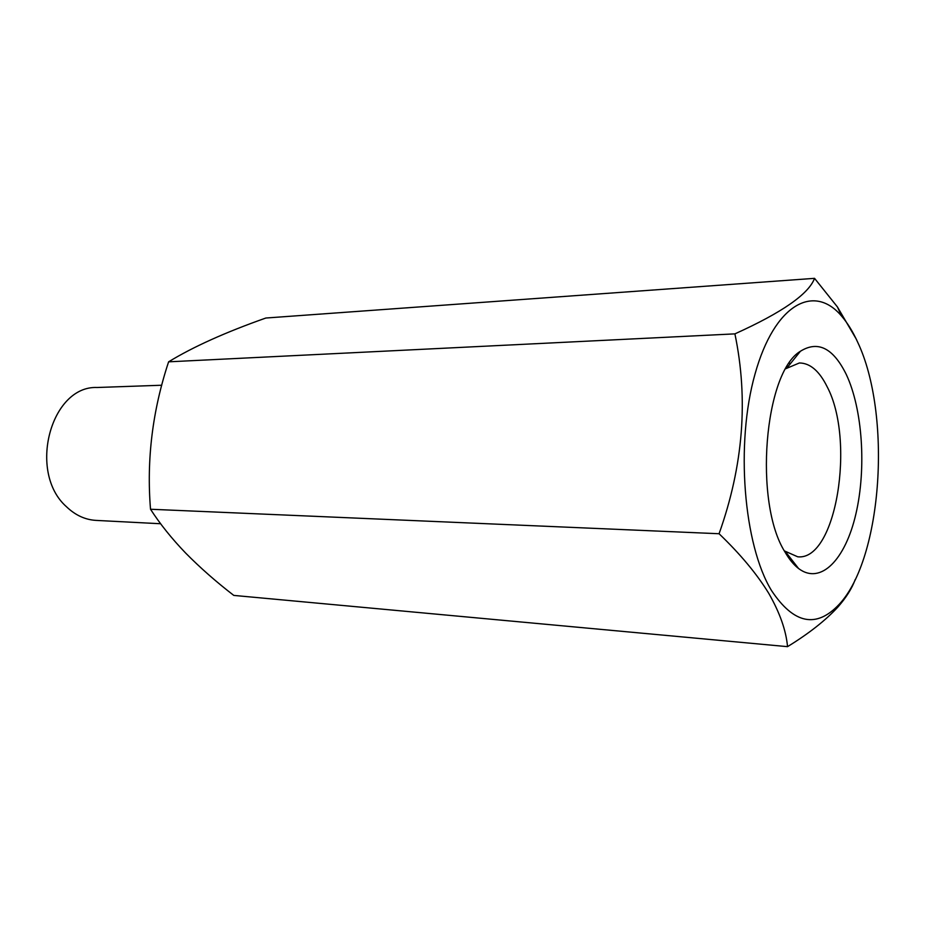 <?xml version="1.0" encoding="UTF-8"?>
<svg xmlns="http://www.w3.org/2000/svg" width="925" height="925" viewBox="0 0 925 925"><rect width="100%" height="100%" fill="white"/><g stroke="black" fill="none" stroke-linecap="round" stroke-linejoin="round"><path stroke-width="1.39" d="M785.892 368.659L799.373 362.97C810.08 363.062 819.33 370.971 827.112 386.696C855.625 440.196 836.223 561.082 797.732 556.804L784.354 550.884M846.282 374.475C833.263 348.066 817.978 340.331 800.414 351.257C764.189 372.532 753.551 502.599 784.955 551.959C789.152 559.267 793.696 564.793 798.576 568.528C820.868 585.34 845.45 559.394 855.903 513.907C866.494 468.478 862.586 409.127 846.282 374.475M857.533 341.892C852.827 331.566 847.52 322.987 841.623 316.142C813.954 283.108 774.445 304.047 755.031 374.024C735.306 443.584 743.573 545.045 771.589 590.67C793.835 624.051 816.37 628.607 839.183 604.337C882.658 557.914 891.873 413.706 857.533 341.892M856.596 339.672L837.414 306.927L814.555 278.344C808.693 294.034 782.134 312.534 734.901 333.867C748.545 399.242 743.272 465.865 719.072 533.737C740.37 554.168 756.939 574.043 768.768 593.364C779.856 612.778 786.1 630.538 787.533 646.656C808.82 633.579 825.609 620.386 837.877 607.066C846.19 597.596 851.96 588.427 855.197 579.559M787.533 646.656L233.794 595.411C216.173 581.837 200.112 567.707 185.624 553.034C171.703 538.547 160.002 523.955 150.521 509.247C146.462 459.713 152.486 410.573 168.604 361.825C193.001 346.898 225.411 332.306 265.845 318.027L814.555 278.344M161.725 385.239L97.125 387.494C50.771 385.471 27.403 472.317 66.473 506.738C75.295 515.202 85.146 519.757 96.003 520.393L160.649 523.747M150.521 509.247L719.072 533.737M168.604 361.825L734.901 333.867M789.233 363.328L790.736 363.271M787.256 367.583L800.414 351.257M841.623 316.142L837.414 306.927M839.183 604.337L837.877 607.066M785.707 551.982L798.576 568.528"/></g></svg>

